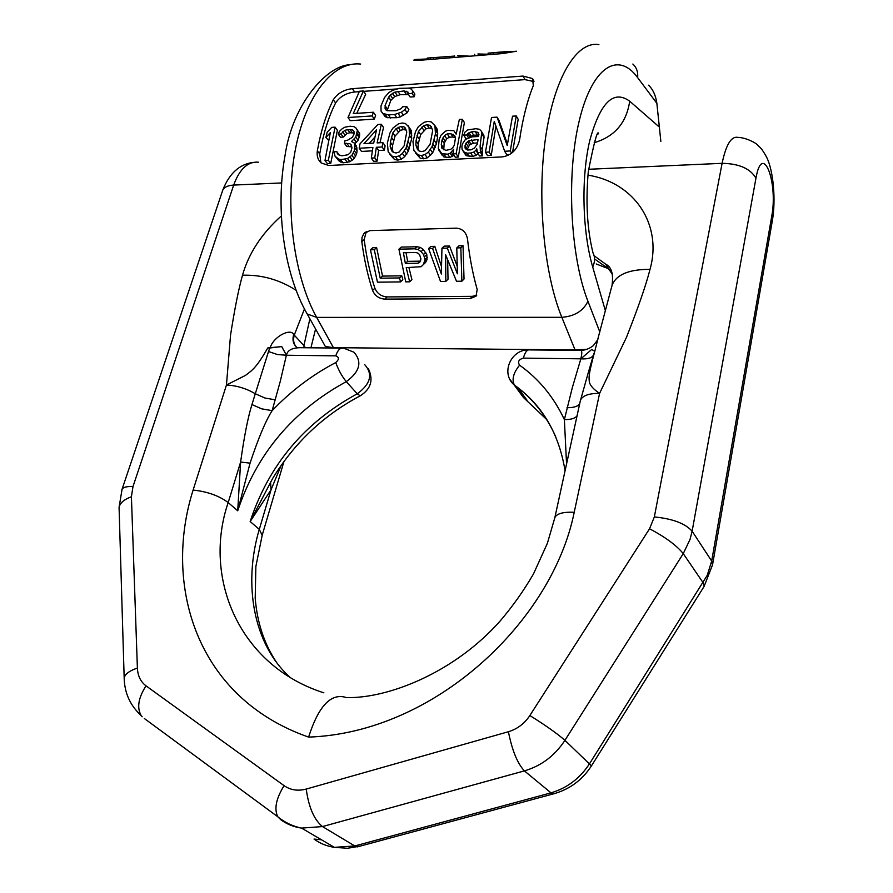 <?xml version="1.0" encoding="UTF-8"?>
<svg xmlns="http://www.w3.org/2000/svg" width="893" height="893" viewBox="0 0 893 893"><rect width="100%" height="100%" fill="white"/><g stroke="black" fill="none" stroke-linecap="round" stroke-linejoin="round"><path stroke-width="1.34" d="M648.541 85.203C652.917 89.278 655.696 95.317 656.868 103.32L660.842 141.351M516.522 51.225L502.792 53.535L419.297 60.322L413.794 60.11L414.865 59.518L414.899 60.4M427.289 58.96L414.865 59.518M470.187 298.597L384.816 299.122C378.978 298.653 374.893 295.762 372.56 290.437C367.715 275.524 364.132 259.249 361.799 241.601L362.033 237.348L363.808 233.72L369.914 230.595L456.502 228.161C462.552 228.731 466.224 232.347 467.497 239C469.573 257.251 472.81 274.095 477.186 289.511L476.036 296.208L470.187 298.597L472.352 296.342L476.75 295.192M328.724 165.495L321.145 162.939C317.886 159.936 316.613 155.884 317.339 150.794C320.9 131.003 326.213 113.98 333.301 99.737C337.532 93.363 343.883 89.68 352.367 88.675L523.064 76.072L532.518 78.539L533.333 85.583C527.294 100.652 522.718 118.713 519.603 139.777C517.27 149.678 511.499 155.393 502.279 156.9L328.724 165.495M324.762 345.435L325.353 346.506L333.435 347.656L575.081 349.956L587.125 349.308M366.286 231.6L364.188 239.547C366.465 257.195 370.026 273.448 374.893 288.294C377.237 293.596 381.322 296.476 387.149 296.923L472.352 296.342M370.45 249.794L372.805 247.741L376.645 247.651L382.528 276.093L401.783 275.825L402.843 279.777L400.566 281.909L377.46 282.177L370.45 249.794L374.301 249.716L380.217 278.203L399.517 277.946L400.566 281.909M398.925 249.169L401.225 247.104L416.942 246.747L420.346 247.406L423.315 249.549L426.787 254.583L427.021 259.595L425.593 262.453L421.15 266.694L406.215 267.643L409.653 281.808L405.746 281.853L398.925 249.169L414.676 248.823L418.08 249.493L421.061 251.636L423.516 254.516L425.057 259.55L423.36 264.551L421.15 266.694M408.927 267.599L411.907 279.665L409.653 281.808M434.824 246.345L432.58 248.433L428.584 248.522L430.828 246.435L434.824 246.345L441.332 266.081M449.536 246.01L447.326 248.109L441.946 248.232L444.167 246.133L449.536 246.01L456.993 265.701M463.032 245.709L460.844 247.819L456.781 247.908L458.969 245.798L463.032 245.709L464.025 279.029L461.871 281.206L456.502 281.273L445.64 254.806L445.819 281.395L440.506 281.451L428.584 248.522M447.672 260.332L448.018 279.23L445.819 281.395M406.047 130.043L403.379 129.552L400.321 130.4L395.019 136.104L392.596 145.38L392.418 149.767L393.378 152.368M419.029 150.939L418.069 148.394L418.225 143.974L420.625 134.631L425.972 128.871L429.075 128.012L431.933 128.581M420.715 260.868L417.801 263.234L419.643 262.497L420.96 258.903L419.554 254.594L417.991 253.166L415.892 252.485L403.413 252.741L405.355 263.457L417.801 263.234M406.036 252.686L407.621 261.359L420.045 261.136M374.87 137.131L369.255 143.349M443.765 149.79L444.145 143.282L446.712 138.783L449.38 137.198L452.963 136.997L455.486 137.812L454.269 145.313L452.729 147.691L450.708 149.332L445.786 150.359L441.912 148.26L441.287 144.51L442.024 140.011L444.602 135.513L447.281 133.928L450.876 133.727L454.682 135.658L455.486 137.801M467.039 149.734L469.539 144.889L473.424 143.181L477.532 142.958M352.367 88.675L354.677 92.001L359.22 91.678M363.685 91.354L396.47 88.965M408.358 88.106L525.028 79.622L533.969 81.609M354.677 92.001C346.216 92.984 339.853 96.634 335.601 102.952C328.479 117.095 323.188 134.095 319.716 153.931L320.944 162.76M324.985 160.45L327.385 163.631L330.723 163.464L328.334 160.282L324.985 160.45L330.343 132.599L325.867 137.522L327.195 132.142L331.761 127.364L335.087 127.152L328.334 160.282M328.535 140.246L325.867 137.522M335.087 127.152L337.364 130.289L330.723 163.464M335.02 156.175L338.849 160.773L343.024 162.85L349.877 161.745L354.242 158.485L351.909 155.282L354.298 150.705L354.755 144.878L354.041 142.791L351.496 141.529L355.771 137.131L357.379 130.322L355.816 127.799L353.918 126.627L350.168 126.226L344.944 127.186L342.354 128.625L339.418 131.405L338.19 134.117L340.981 133.95L344.62 130.434L347.6 129.608L352.478 129.954L353.829 131.193L354.465 133.146L352.389 137.321L347.277 140.38L345.033 140.502L344.452 143.327L349.944 143.728L351.362 145.068L351.965 147.903L350.67 152.368L348.058 154.735L341.751 155.817L338.045 154.522L336.84 151.643L334.038 151.788L335.02 156.175L338.503 158.999L340.646 159.657L347.511 158.541L351.909 155.282M336.84 151.643L339.284 155.27M344.452 143.327L346.763 146.485L351.73 146.809M338.19 134.117L340.479 137.254L343.269 137.087L346.897 133.57L349.855 132.744L354.432 133.046M355.816 127.799L359.633 133.47L359.533 136.138L358.037 140.29L354.8 143.84M354.041 142.791L356.318 145.95L357.1 150.928L356.608 153.886L354.242 158.485M380.005 142.757L383.532 127.476L381.333 124.294L377.895 124.507L359.991 143.873L359.209 148.238L372.894 147.49L371.321 158.083L374.759 157.905L376.344 147.3L382.092 146.988L382.874 142.59L377.114 142.913L381.333 124.294M371.321 158.083L373.631 161.32L377.069 161.142L378.61 150.504L384.347 150.203L385.106 145.793L382.874 142.59M372.359 150.839L361.509 151.419L359.209 148.238M407.777 125.288L411.182 130.423L411.695 138.627L408.347 151.151L404.663 156.666L401.448 159.144L397.865 160.104L395.588 156.844L392.206 156.242L388.198 151.866L387.35 143.059L389.928 133.079L392.786 128.179L398.423 123.893L402.073 123.011L405.377 123.457L409.039 127.197L409.53 135.401L406.125 147.903L402.419 153.406L399.193 155.884L395.588 156.844M389.605 154.076L394.472 159.49L397.865 160.104M434.913 125.645L437.023 128.882L437.581 131.572L437.603 137.154L436.409 143.706L432.636 152.915L427.289 157.838L423.65 158.809L421.429 155.516L417.98 154.913L413.894 150.515L412.979 141.63L415.535 131.572L418.393 126.639L424.097 122.308L427.792 121.426L431.163 121.872L434.913 125.645L435.483 133.905L432.1 146.508L428.361 152.044L425.079 154.545L421.429 155.516M415.334 152.725L420.201 158.195L423.65 158.809M363.429 90.963L353.271 113.567L373.397 112.239L375.596 115.431L374.357 119.126L350.257 120.667L348.013 117.508L359.455 91.253L363.429 90.963L365.695 94.278L356.765 113.333M406.728 106.479L408.871 109.727L407.119 112.797L400.399 116.86L396.771 117.709L394.617 114.494L388.455 114.896L382.93 113.422L381.054 111.145L380.998 105.91L384.582 97.449L388.913 92.526L392.686 90.282L399.584 88.329L408.815 88.139L411.014 88.954L412.7 90.818L412.108 93.419L408.001 93.709L408.079 92.158L404.082 90.941L394.996 92.091L390.319 94.959L388.634 97.158L385.062 105.631L385.553 109.66L387.171 110.732L395.833 110.765L401.27 108.611L402.609 106.758L406.728 106.479L404.976 109.56L401.392 112.217L394.617 114.494M381.054 111.145L385.117 116.615L387.428 117.686L396.771 117.709M412.7 90.818L414.865 94.156L414.263 96.734L412.108 93.419M408.001 93.709L410.166 97.024L414.263 96.734M387.082 110.676L390.821 100.44L394.639 96.589L400.164 94.703L408.57 94.569M462.351 119.294L464.393 122.564L458.288 157.068L456.144 153.741L453.119 153.897L453.722 149.176L450.195 153.25L447.694 154.176L441.778 153.685L438.318 148.45L439.166 139.442L441.153 134.999L445.451 131.204L447.996 130.356L453.845 130.713L456.156 134.14L459.348 119.472L462.351 119.294L456.144 153.741M453.119 153.897L455.274 157.224L458.288 157.068M454.024 155.293L449.86 157.492L447.694 154.176M438.697 149.968L443.955 157.001L449.86 157.492M469.26 137.522L473.614 135.111L478.771 135.29M478.056 153.607L475.913 150.348L476.728 148.74L477.454 152.647L479.563 156.007L482.622 155.851L482.175 149.566L484.051 137.422L483.827 135.256L480.847 130.568L479.295 129.228L475.779 128.726L467.731 129.909L464.885 132.197L463.735 135.144L465.811 138.437L467.195 138.359M478.012 153.696L475.991 155.382L472.844 156.342L470.723 152.993L467.072 153.183L463.612 151.777L462.094 149.511L461.915 146.43L462.25 144.13L465.387 139.453L471.85 136.875L478.559 136.495L478.603 132.845L475.221 131.606L471.56 131.818L467.642 133.481L466.771 134.977L463.735 135.144M462.094 149.511L466.86 155.851L472.844 156.342M485.446 152.234L487.533 155.605L491.228 155.415L489.152 152.044L485.446 152.234L491.53 117.485L497.055 117.139L507.213 145.57L512.515 116.19L516.243 115.956L510.283 150.962L504.657 151.252L494.264 121.37L489.152 152.044M497.055 117.139L499.031 120.466L507.425 144.052M516.243 115.956L518.174 119.305L512.526 152.491M504.657 151.252L506.711 154.645L509.814 154.489M495.894 126.293L491.228 155.415M488.136 54.73L488.08 53.111L516.478 51.236M492.88 52.709L507.592 51.504M457.841 55.612L470.231 56.181M477.889 53.982L488.114 54.227M454.604 56.08L427.256 58.078L427.312 59.664M376.533 129.831L363.976 143.65L373.676 143.103L376.533 129.831M401.214 126.348L396.09 128.648L392.82 132.912L390.375 142.177L390.185 146.552L391.793 150.928L393.311 152.357L396.112 152.971L399.138 152.044L404.149 145.782L406.761 132.086L405.377 128.09L403.96 126.839L401.214 126.348L403.379 129.552M431.196 126.538L432.647 130.568L430.08 144.376L425.012 150.683L421.942 151.609L419.085 150.995L417.533 149.555L415.881 145.146L416.049 140.737L418.471 131.394L423.851 125.634L426.954 124.774L429.745 125.277L431.196 126.538M373.397 112.239L372.147 115.945L348.013 117.508M460.844 247.819L461.871 281.206M456.781 247.908L457.395 273.794L447.326 248.109M441.946 248.232L441.354 274.017L432.58 248.433M475.913 150.348L473.882 152.033L470.723 152.993M477.454 152.647L480.523 152.491L480.099 146.229L481.796 131.941M477.364 144.074L474.384 148.082L471.124 149.823L467.463 150.013L465.231 148.573L465.063 145.492L466.012 143.17L468.792 140.759L478.068 139.498L477.364 144.074M510.193 52.564L510.16 51.336M493.751 54.272L493.706 52.687M490.659 54.518L490.614 52.921M488.895 54.663L488.851 53.033M454.649 57.442L454.593 55.879M458.656 57.119L458.6 55.556M474.752 55.812L474.708 54.239M478.804 55.489L478.76 53.904M449.335 57.878L449.279 56.315M433.473 59.161L433.429 57.61M428.584 59.563L428.528 57.967M430.526 59.407L430.482 57.833M352.333 160.093L349.989 156.889M355.704 156.152L353.371 152.971M356.608 153.886L354.298 150.705M357.1 150.928L354.8 147.758M357.044 148.048L354.755 144.878M356.463 142.445L354.197 139.286M358.037 140.29L355.771 137.131M359.22 137.5L356.966 134.341M359.533 136.138L357.289 132.979M359.633 133.47L357.379 130.322M343.269 137.087L340.981 133.95M344.877 135.01L342.599 131.863M346.897 133.57L344.62 130.434M349.855 132.744L347.6 129.608M352.099 132.611L349.844 129.463M354.208 132.376L352.478 129.954M349.007 146.363L346.707 143.204M351.552 145.927L349.944 143.728M338.402 154.768L337.152 153.094M338.849 160.773L336.471 157.592M340.88 162.191L338.503 158.999M343.024 162.85L340.646 159.657M347.522 162.626L345.156 159.423M349.877 161.745L347.511 158.541M377.069 161.142L374.759 157.905M378.61 150.504L376.344 147.3M384.347 150.203L382.092 146.988M394.472 159.49L392.206 156.242M401.448 159.144L399.193 155.884M404.663 156.666L402.419 153.406M406.728 154.255L404.496 151.006M408.347 151.151L406.125 147.903M409.284 148.863L407.074 145.626M410.479 145.124L408.291 141.898M411.695 138.627L409.53 135.401M411.84 135.133L409.686 131.918M411.718 133.09L409.563 129.865M411.182 130.423L409.039 127.197M400.321 130.4L398.155 127.197M398.267 131.851L396.09 128.648M405.98 129.853L403.96 126.839M392.418 149.767L390.185 146.552M392.596 145.38L390.375 142.177M393.556 140.346L391.346 137.154M395.019 136.104L392.82 132.912M420.201 158.195L417.98 154.913M427.289 157.838L425.079 154.545M430.549 155.337L428.361 152.044M432.636 152.915L430.459 149.633M434.266 149.79L432.1 146.508M435.204 147.479L433.049 144.208M436.409 143.706L434.266 140.447M437.603 137.154L435.483 133.905M437.726 133.637L435.617 130.389M437.581 131.572L435.471 128.324M431.866 128.514L429.745 125.277M418.069 148.394L415.881 145.146M418.225 143.974L416.049 140.737M419.163 138.906L417.009 135.669M420.625 134.631L418.471 131.394M423.896 130.333L421.764 127.107M425.972 128.871L423.851 125.634M429.075 128.012L426.954 124.774M374.357 119.126L372.147 115.945M386.39 110.207L384.85 107.953M387.249 108.857L385.062 105.631M390.821 100.44L388.634 97.158M392.518 98.252L390.319 94.959M394.639 96.589L392.44 93.285M397.195 95.406L394.996 92.091M400.164 94.703L397.965 91.376M406.27 94.267L404.082 90.941M408.012 93.497L406.549 91.265M385.117 116.615L382.93 113.422M387.428 117.686L385.24 114.483M390.632 118.099L388.455 114.896M400.399 116.86L398.245 113.645M403.547 115.431L401.392 112.217M407.119 112.797L404.976 109.56M442.359 155.516L440.182 152.212M443.955 157.001L441.778 153.685M446.266 157.67L444.089 154.355M452.36 156.576L450.195 153.25M453.655 155.728L451.501 152.402M453.41 151.542L452.907 150.772M456.278 133.448L455.832 132.722M401.783 275.825L399.517 277.946M382.528 276.093L380.217 278.203M376.645 247.651L374.301 249.716M425.76 252.418L423.516 254.516M426.787 254.583L424.543 256.671M423.315 249.549L421.061 251.636M420.346 247.406L418.08 249.493M416.942 246.747L414.676 248.823M425.593 262.453L423.36 264.551M427.021 259.595L424.789 261.694M427.289 257.452L425.057 259.55M407.621 261.359L405.355 263.457M443.43 147.792L441.287 144.51M444.145 143.282L442.024 140.011M445.127 141.038L443.006 137.768M446.712 138.783L444.602 135.513M449.38 137.198L447.281 133.928M452.963 136.997L450.876 133.727M455.229 137.589L453.142 134.307M465.744 155.114L463.612 151.777M466.86 155.851L464.728 152.502M469.193 156.521L467.072 153.183M475.991 155.382L473.882 152.033M482.622 155.851L480.523 152.491M482.298 153.484L480.2 150.136M482.175 149.566L480.099 146.229M484.051 137.422L482.008 134.106M468.49 137.723L466.771 134.977M469.707 136.774L467.642 133.481M471.046 135.97L468.992 132.677M473.614 135.111L471.56 131.818M477.253 134.91L475.221 131.606M478.916 134.463L477.521 132.186M466.202 149.198L464.84 147.044M467.162 148.818L465.063 145.492M468.099 146.474L466.012 143.17M469.539 144.889L467.463 141.574M470.879 144.063L468.792 140.759M473.424 143.181L471.348 139.866M511.633 153.228L510.283 150.962M304.435 309L294.288 335.042C292.971 339.686 293.563 343.571 296.074 346.696M309.882 318.779L303.921 345.624L304.1 347.745M305.35 347.757L304.457 346.305M360.56 395.655L360.203 395.845C323.724 415.156 294.545 442.694 272.655 478.436L250.163 521.512C268.67 465.141 304.368 422.568 357.245 393.802L346.283 381.646C292.837 410.836 256.648 453.878 237.717 510.785L250.051 463.143L240.619 462.038L237.717 510.785L228.184 502.569C218.986 495.715 207.299 491.552 193.111 490.067L226.454 385.017L245.486 375.395C251.324 370.785 255.621 369.2 267.755 347.935L270.144 347.957C273.012 336.951 290.459 327.742 293.674 334.473L303.921 345.624M270.546 482.008L271.026 489.81L250.163 521.512L259.283 529.393L271.026 489.81L281.239 465.231M289.89 677.128C253.232 644.188 243.008 583.888 259.283 529.393L262.185 535.264L255.867 566.486L255.197 598.176C257.206 622.778 264.306 644.154 276.506 662.305M323.88 692.834C238.677 665.653 202.566 577.313 228.184 502.569L240.619 462.038C244.18 436.465 247.953 417.299 251.949 404.562L261.682 408.838L272.142 410.657C265.746 420.614 258.39 438.106 250.051 463.143M594.102 255.733L605.688 264.183L612.453 274.564M594.816 259.149L608.222 268.581L612.319 273.894M587.929 175.14C634.387 182.395 662.662 224.467 650.015 269.362C628.873 269.284 616.215 274.609 612.051 285.347L611.605 287.233M281.228 216.05C261.593 233.665 248.678 253.389 242.505 275.223C261.526 274.62 279.353 279.621 295.996 290.225M554.665 518.409L554.843 517.639C556.652 513.62 563.115 511.823 574.221 512.258C552.399 620.914 435.237 732.74 308.598 737.105C195.042 697.388 163.363 583.799 193.111 490.067M293.674 334.473C292.145 340.2 293.306 344.575 297.146 347.578M267.755 347.935L281.741 346.596L286.385 355.247L280.246 381.445L272.142 410.657C290.951 391 312.148 374.96 335.746 362.547C338.48 370.07 341.997 376.433 346.283 381.646C359.879 371.644 362.424 361.821 353.918 352.199L343.582 348.125C340.233 347.533 337.643 350.112 335.779 355.849C339.273 357.178 339.262 359.41 335.746 362.547M281.741 346.596L286.441 355.247C287.379 350.436 291.844 347.924 299.836 347.701L341.595 348.103M270.144 347.957L281.786 346.562M286.385 355.247L277.332 354.51L268.503 351.518L255.286 393.746C246.312 388.466 236.701 385.553 226.454 385.017L230.539 335.154C234.692 308.721 238.677 288.74 242.505 275.223M269.764 347.969L268.503 351.518M308.598 737.105C318.634 705.704 331.27 692.533 346.484 697.612C388.544 698.538 454.671 672.396 500.169 620.97C512.794 606.168 523.89 590.496 533.467 573.965L547.42 543.201L554.843 517.639L580.439 400.321C582.359 395.677 588.744 393.355 599.594 393.355C593.532 389.359 590.117 385.553 589.347 381.936C588.777 376.679 588.465 374.792 594.816 351.15L598.143 338.123M577.079 415.725C575.237 418.393 571.007 419.677 564.376 419.576L572.357 387.517L580.852 358.819L591.702 349.476L580.785 358.819L523.398 358.126C518.733 359.433 517.46 361.777 519.581 365.17C538.892 378.945 553.816 397.084 564.376 419.576L566.553 463.98M580.785 358.819C582.147 353.55 582.113 350.737 580.696 350.402L530.062 349.911C527.227 349.308 525.006 352.043 523.398 358.126M594.537 351.139L591.668 349.442M580.852 358.819C587.728 359.265 591.936 358.015 593.454 355.079L594.816 351.15M593.454 355.079L588.364 372.348M594.593 351.161L591.702 349.476M605.532 311.266L592.706 267.029C595.051 261.828 595.151 257.106 593.008 252.864C587.192 229.523 585.618 202.488 588.275 171.757C593.979 142.802 597.395 130.01 598.522 133.392L597.674 134.452M592.706 267.029C582.37 231.733 580.997 177.874 589.704 140.804C600.163 102.595 613.491 89.4 629.699 101.199L659.369 127.085M599.85 332.062L587.94 301.254C583.285 310.965 574.579 316.323 561.831 317.316C544.049 274.073 536.793 198.648 545.523 138.002C554.196 77.233 576.889 40.654 598.913 44.65M656.868 103.32L637.635 77.613C618.146 50.834 592.104 66.54 579.189 121.013C566.117 175.151 570.381 256.838 587.94 301.254M629.699 101.199C626.529 122.765 614.685 136.607 594.18 142.724M637.635 77.613C638.194 72.032 636.597 67.511 632.847 64.039M360.672 64.073C333.067 60.97 305.216 95.428 294.98 151.676C284.666 207.823 294.221 277.321 316.669 317.383L561.831 317.316L575.081 349.956M305.317 310.63L307.203 313.99L316.669 317.383L333.435 347.656M361.799 241.601L364.188 239.547M372.56 290.437L374.893 288.294M384.816 299.122L387.149 296.923M523.064 76.072L525.028 79.622M333.301 99.737L335.601 102.952M319.716 153.931L317.339 150.794M364.69 364.601C373.162 374.189 370.684 383.923 357.245 393.802L360.203 395.845C370.896 389.069 373.654 380.072 368.452 368.842M509.892 379.391L514.067 384.805L517.694 387.529L527.071 400.287L523.934 397.977L546.974 419.799M519.581 365.17C513.33 372.995 511.611 379.637 514.435 385.084L523.477 397.575L514.067 384.805C500.515 373.363 510.852 349.531 528.422 349.889M565.068 470.778C559.174 434.768 543.379 407.018 517.694 387.529C534.137 400.321 546.795 416.685 555.669 436.632M519.112 391.647L523.934 397.977M588.576 169.279L722.102 163.33L654.346 516.924L649.557 528.768L529.862 715.527C524.492 723.631 517.337 729.034 508.407 731.724L306.221 789.066C297.894 791.265 290.526 790.126 284.097 785.661L146.017 685.846C140.636 681.772 137.768 675.856 137.388 668.098L131.416 496.754L132.99 486.573L233.676 185.074L281.574 182.942M574.221 512.258L599.594 393.355L626.451 337.398C638.272 307.438 646.13 284.755 650.015 269.362M286.441 355.247L335.779 355.849M275.412 399.841L264.987 398.032L255.286 393.746L251.949 404.562M580.238 401.225L588.32 372.481M567.01 407.688C573.619 407.766 577.849 406.449 579.691 403.748M284.097 785.661C276.082 798.599 273.984 808.958 277.79 816.76L280.77 819.685C286.876 824.194 293.808 826.996 301.555 828.101L322.496 826.572L524.381 770.882C541.314 765.915 554.832 755.724 564.923 740.33L683.257 553.638L690.021 539.439L692.131 531.201L755.958 178.165C750.31 168.554 739.024 163.609 722.102 163.33C725.987 144.789 731.188 136.138 737.73 137.366C746.247 137.544 756.17 143.215 757.085 144.588C760.758 148.193 761.64 148.182 766.652 157.257C773.461 170.797 776.017 200.467 772.322 220.761M306.221 789.066C308.721 807.328 314.146 819.83 322.496 826.572L354.755 845.961L550.534 792.984C566.932 788.251 579.97 778.439 589.648 763.56L707.234 575.326L711.676 561.05L692.131 531.201C685.355 523.521 672.764 518.766 654.346 516.924M508.407 731.724C512.113 750.366 517.427 763.426 524.381 770.882L552.533 794.123L357.3 846.899L354.755 845.961L334.373 847.345C326.816 846.229 320.04 843.472 314.035 839.063L321.48 839.777M529.862 715.527C545.422 725.228 557.109 733.499 564.923 740.33L591.456 765.859C582.102 780.315 569.12 789.747 552.533 794.123L554.653 793.564M649.557 528.768C665.397 537.151 676.626 545.444 683.257 553.638L703.193 582.828L704.253 586.188L591.456 765.859M712.636 564.253L772.188 221.576L771.686 216.519C778.372 182.094 762.376 140.927 755.958 178.165M704.075 586.478L712.536 564.822L711.676 561.05L771.686 216.519M142.166 716.766L138.047 712.569M258.412 162.18C247.796 161.387 239.558 169.023 233.676 185.074C227.905 185.42 224.277 187.106 222.77 190.131L222.413 191.191M360.27 846.095L347.444 848.283L334.373 847.345L301.555 828.101C292.614 826.259 284.688 822.475 277.79 816.76L144.286 718.463M132.99 486.573C126.94 486.283 123.29 487.176 122.062 489.264L121.805 490.011M131.416 496.754C124.127 499.433 120.019 502.971 119.07 507.347L119.149 509.992M137.388 668.098C129.608 670.676 125.199 673.936 124.172 677.865L124.261 680.299M146.017 685.846C138.404 697.734 136.752 707.591 141.072 715.416C130.121 705.425 124.484 692.901 124.172 677.865L119.07 507.347L122.062 489.264L222.77 190.131C229.289 173.465 239.458 164.212 253.255 162.381M325.365 346.506L307.203 313.99C283.963 273.816 275.256 209.397 284.967 155.94C292.636 102.795 327.586 65.569 349.576 64.765M365.293 232.247L364.701 232.76M532.507 78.539L533.858 80.973M310.92 347.812L315.575 328.981M262.375 534.617L283.996 461.391M596.211 263.971L608.222 268.581L605.688 264.183C611.448 266.862 613.58 273.917 612.051 285.347L596.982 342.253L597.484 340.11L593.343 345.624C589.492 348.638 585.384 350.223 581.03 350.402"/></g></svg>
